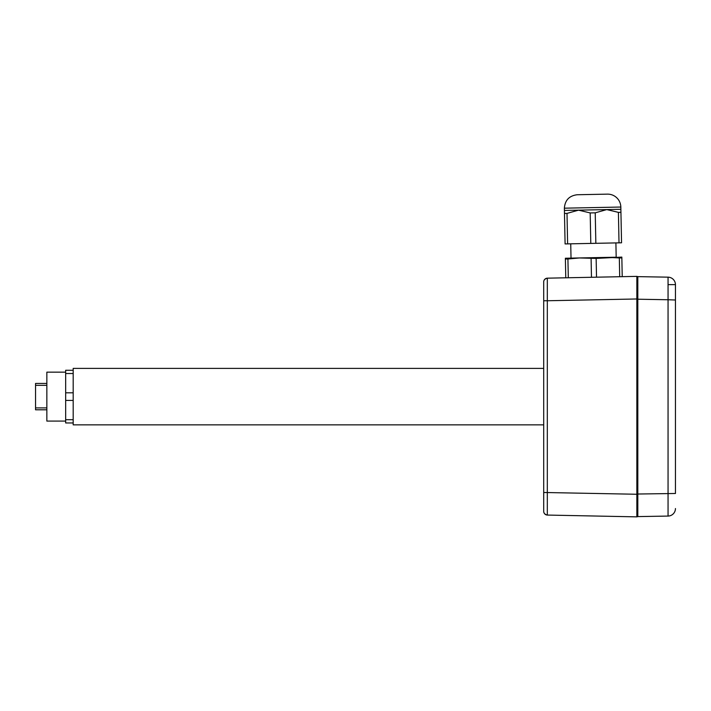 <?xml version="1.0" encoding="UTF-8"?>
<svg xmlns="http://www.w3.org/2000/svg" width="711" height="711" viewBox="0 0 711 711"><rect width="100%" height="100%" fill="white"/><g stroke="black" fill="none" stroke-linecap="round" stroke-linejoin="round"><path stroke-width="1.07" d="M675.45 284.693L675.45 300.006L668.056 299.749L668.056 516.07A7.528 7.528 0 0 0 675.45 508.596L675.45 508.543M668.109 284.631L675.45 284.631L675.45 299.749M675.45 493.487L637.811 494.021L637.811 516.595L668.056 516.07A7.528 7.528 0 0 0 675.45 508.596A7.528 7.528 0 0 1 668.056 516.07M637.811 494.021L637.811 299.215L668.056 299.749L668.056 277.166A7.528 7.528 0 0 1 675.45 284.667A7.528 7.528 0 0 0 668.056 277.166L637.811 276.632L637.811 299.215M675.45 493.23L675.45 300.006M637.811 276.632L668.056 277.166A7.528 7.528 0 0 1 675.45 284.667M544.493 513.609A3.768 3.768 180 0 0 547.319 515.066L547.319 300.753L637.811 298.958L637.811 277.317A0.942 0.942 0 0 0 636.852 276.375L636.852 516.861L547.319 515.066A3.768 3.768 0 0 1 543.702 511.307L543.702 492.483L543.702 511.307A3.768 3.768 180 0 0 544.27 513.28M543.737 281.449L543.702 281.929A3.768 3.768 0 0 1 544.27 279.956L544.493 279.627A3.768 3.768 0 0 1 547.319 278.17L546.092 278.436M543.702 300.753L547.319 300.753L547.319 278.17A3.768 3.768 180 0 0 543.702 281.929A3.768 3.768 180 0 1 547.319 278.17C544.884 278.828 543.675 280.081 543.702 281.929L543.702 492.483L637.811 494.278L637.811 515.919A0.942 0.942 0 0 1 636.852 516.861A0.942 0.942 0 0 0 637.811 515.919A0.942 0.942 0 0 1 636.852 516.861L547.319 515.066A3.768 3.768 0 0 1 543.702 511.307C543.675 513.155 544.884 514.409 547.319 515.066L547.23 515.057M636.852 276.375L547.319 278.17M615.895 242.913L616.188 257.213L607.718 257.382L619.325 257.951L619.699 276.721L622.223 276.668L621.832 257.098L596.147 258.422L596.52 277.183L619.699 276.721M570.737 243.82L571.022 258.12L607.718 257.382M620.934 212.313L618.41 212.367L606.759 209.585L595.231 212.829L590.183 212.927L578.532 210.154L564.418 210.438L564.374 208.181C564.996 200.164 569.298 195.685 577.288 194.743L607.39 194.139A13.171 13.171 0 0 1 620.827 207.043L621.547 242.798L567.618 243.882L567.005 213.398L578.532 210.154L620.872 209.301M619.325 257.951L621.849 257.906M579.492 257.951L565.378 258.235L565.769 277.797L568.302 277.752L567.92 258.991L579.492 257.951L596.147 258.422M565.396 259.035L567.92 258.991M591.099 258.52L591.472 277.281L596.52 277.183M564.418 210.438L565.094 243.926L567.618 243.882M590.183 212.927L590.797 243.411M618.41 212.367L619.014 242.851M564.481 213.451L567.005 213.398M595.231 212.829L595.845 243.313M46.846 383.442L35.55 383.442L35.55 409.794L46.846 409.794M35.55 385.326L46.846 385.326M46.846 407.91L35.55 407.91M65.661 372.155L46.846 372.155L46.846 421.081L65.661 421.081M73.189 370.271L73.189 373.533L65.661 373.533L65.661 370.271L73.189 370.271L73.189 368.387L543.702 368.387M73.189 392.819L73.189 400.417L65.661 400.417L65.661 392.819L73.189 392.819L73.189 373.533M73.189 419.703L73.189 422.965L65.661 422.965L65.661 419.703L73.189 419.703L73.189 400.417M65.661 419.703L65.661 400.417M65.661 392.819L65.661 373.533M543.702 424.849L73.189 424.849L73.189 422.965M564.374 208.181L620.827 207.043M547.088 515.048L546.439 514.924"/></g></svg>

